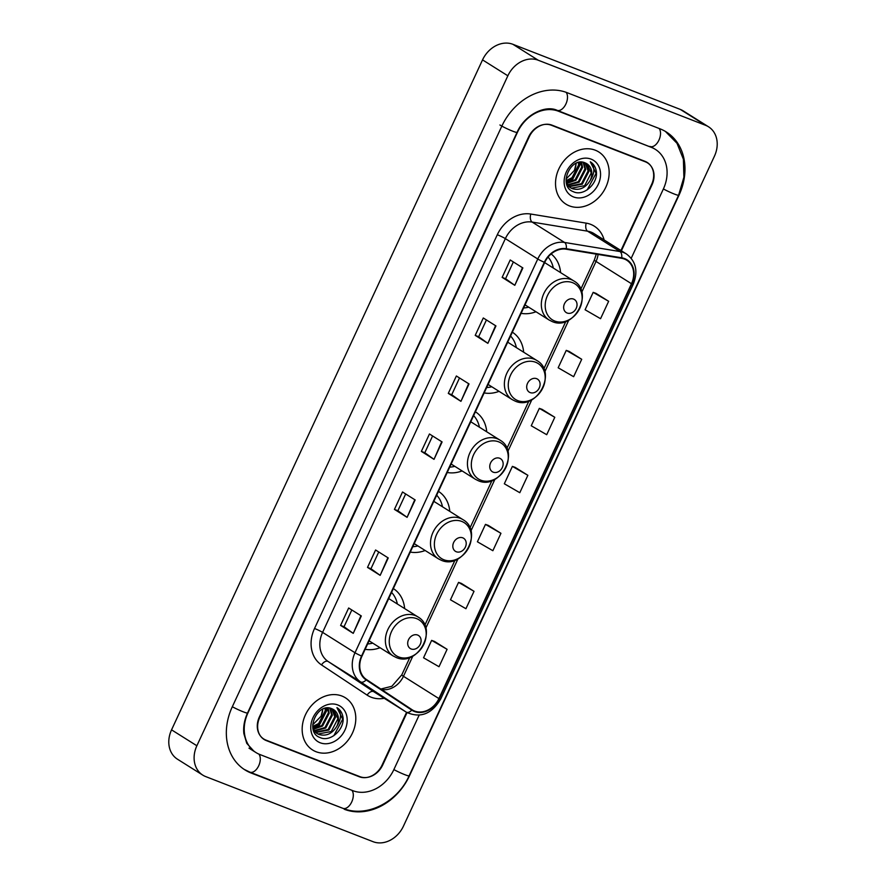 <?xml version="1.0" encoding="UTF-8"?>
<svg xmlns="http://www.w3.org/2000/svg" width="886" height="886" viewBox="0 0 886 886"><rect width="100%" height="100%" fill="white"/><g stroke="black" fill="none" stroke-linecap="round" stroke-linejoin="round"><path stroke-width="1.33" d="M365.143 649.294A34.033 27.676 122.2 0 0 380.039 647.721M404.647 608.582A34.033 27.676 122.2 0 0 393.329 588.581M447.22 472.493A34.033 27.676 122.2 0 0 462.104 470.931M486.713 431.792A34.033 27.676 122.2 0 0 475.394 411.78M410.273 552.078A34.033 27.676 122.2 0 0 425.169 550.505M449.778 511.366A34.033 27.676 122.2 0 0 438.459 491.365M484.155 392.919A34.033 27.676 122.2 0 0 499.051 391.346M523.659 352.207A34.033 27.676 122.2 0 0 512.341 332.195M521.101 313.334A34.033 27.676 122.2 0 0 535.986 311.761M560.594 272.622A34.033 27.676 122.2 0 0 551.158 253.95M620.942 250.516L651.609 184.443A19.259 15.66 122.2 0 0 647.179 162.426A19.259 15.66 122.2 0 0 644.997 161.33L551.989 125.147A19.259 15.66 122.2 0 0 529.219 136.843L259.709 717.472A19.259 15.66 122.2 0 0 264.139 739.489A19.259 15.66 122.2 0 0 266.309 740.585L359.328 776.767A19.259 15.66 122.2 0 0 382.087 765.072L406.574 712.333M631.231 258.247L663.359 189.017A34.676 28.197 122.2 0 0 655.374 149.38A34.676 28.197 122.2 0 0 651.465 147.408L558.446 111.226A34.676 28.197 122.2 0 0 517.468 132.269L247.958 712.898A34.676 28.197 122.2 0 0 255.932 752.535A34.676 28.197 122.2 0 0 259.853 754.507L352.872 790.689A34.676 28.197 122.2 0 0 393.838 769.646L419.111 715.212M373.106 841.7A25.683 20.887 122.2 0 0 403.462 826.117L714.448 156.157A25.683 20.887 122.2 0 0 708.534 126.798A25.683 20.887 122.2 0 0 705.633 125.336L538.201 60.215A25.683 20.887 122.2 0 0 507.855 75.797L196.869 745.757A25.683 20.887 122.2 0 0 202.783 775.117A25.683 20.887 122.2 0 0 205.685 776.579L373.106 841.7M708.534 126.798L683.217 110.883A25.683 20.887 122.2 0 0 680.315 109.421L512.894 44.3A25.683 20.887 122.2 0 0 482.538 59.883L171.552 729.842A25.683 20.887 122.2 0 0 177.466 759.202L202.783 775.117M262.921 738.614A19.259 15.66 122.2 0 0 263.707 738.968M646.514 162.271A19.259 15.66 122.2 0 0 645.861 161.706M344.255 809.25A55.22 44.898 122.2 0 0 409.509 775.737L679.03 195.108A55.22 44.898 122.2 0 0 666.316 131.981A55.22 44.898 122.2 0 0 660.081 128.847L567.062 92.665A55.22 44.898 122.2 0 0 501.808 126.177L232.287 706.807A55.22 44.898 122.2 0 0 245.001 769.934A55.22 44.898 122.2 0 0 251.236 773.068L342.627 808.231M595.259 150.199A30.822 25.063 122.2 0 0 559.919 166.767A30.822 25.063 122.2 0 0 565.933 204.134A30.822 25.063 122.2 0 0 569.41 205.884A30.822 25.063 122.2 0 0 604.761 189.316A30.822 25.063 122.2 0 0 598.748 151.949A30.822 25.063 122.2 0 0 595.259 150.199A30.822 25.063 122.2 0 0 559.919 166.767A30.822 25.063 122.2 0 0 565.933 204.134A30.822 25.063 122.2 0 0 569.41 205.884A30.822 25.063 122.2 0 0 604.761 189.316A30.822 25.063 122.2 0 0 598.748 151.949A30.822 25.063 122.2 0 0 595.259 150.199M341.896 696.031A30.822 25.063 122.2 0 0 306.556 712.599A30.822 25.063 122.2 0 0 312.57 749.966A30.822 25.063 122.2 0 0 316.047 751.716A30.822 25.063 122.2 0 0 351.399 735.147A30.822 25.063 122.2 0 0 345.385 697.78A30.822 25.063 122.2 0 0 341.896 696.031A30.822 25.063 122.2 0 0 306.556 712.599A30.822 25.063 122.2 0 0 312.57 749.966A30.822 25.063 122.2 0 0 316.047 751.716A30.822 25.063 122.2 0 0 351.399 735.147A30.822 25.063 122.2 0 0 345.385 697.78A30.822 25.063 122.2 0 0 341.896 696.031M624.42 259.066A20.544 16.712 -57.8 0 1 626.745 260.229A20.544 16.712 -57.8 0 1 631.474 283.719L438.902 698.578A20.544 16.712 -57.8 0 1 412.3 709.874A20.544 16.712 -57.8 0 1 412.034 709.697L366.416 679.496A20.544 16.712 -57.8 0 1 361.953 656.183L544.724 262.433A20.544 16.712 -57.8 0 1 566.154 249.199L621.573 258.291A20.544 16.712 -57.8 0 1 624.42 259.066M624.641 258.601A21.065 17.122 122.2 0 0 621.717 257.804L566.298 248.711A21.065 17.122 122.2 0 0 544.325 262.289L361.566 656.028A21.065 17.122 122.2 0 0 366.128 679.927L411.757 710.129A21.065 17.122 122.2 0 0 439.301 698.722L631.862 283.874A21.065 17.122 122.2 0 0 624.641 258.601M447.098 649.316L431.626 640.39L423.552 657.789L439.013 666.726L447.098 649.316L434.428 641.386M474.021 591.316L458.549 582.379L450.476 599.789L465.936 608.715L474.021 591.316L461.351 583.387M500.944 533.306L485.473 524.379L477.399 541.778L492.871 550.715L500.944 533.306L488.275 525.387M608.649 301.295L593.177 292.358L585.092 309.757L600.564 318.694L608.649 301.295L595.968 293.366M581.714 359.295L566.254 350.369L558.169 367.768L573.641 376.694L581.714 359.295L569.045 351.365M554.791 417.295L539.319 408.368L531.246 425.767L546.717 434.705L554.791 417.295L542.121 409.376M527.868 475.306L512.396 466.379L504.322 483.778L519.794 492.705L527.868 475.306L515.198 467.376M621.385 250.804L651.963 184.93A19.259 15.66 122.2 0 0 647.533 162.902A19.259 15.66 122.2 0 0 645.362 161.817L551.358 125.247A19.259 15.66 122.2 0 0 528.599 136.942L259.354 716.984A19.259 15.66 122.2 0 0 263.784 739.013A19.259 15.66 122.2 0 0 265.955 740.098L359.949 776.668A19.259 15.66 122.2 0 0 382.719 764.972L407.028 712.61M380.172 575.357L367.513 567.394L375.586 549.996L388.245 557.947L380.172 575.357L387.869 557.715M353.248 633.357L340.589 625.405L348.663 607.995L361.322 615.958L353.248 633.357L360.934 615.715M460.941 401.336L448.294 393.384L456.368 375.985L469.026 383.937L460.941 401.336L468.639 383.693M487.876 343.336L475.217 335.373L483.291 317.974L495.95 325.937L487.876 343.336L495.562 325.694M514.799 285.325L502.14 277.373L510.214 259.975L522.873 267.926L514.799 285.325L522.485 267.683M407.095 517.346L394.436 509.395L402.521 491.985L415.169 499.948L407.095 517.346L414.792 499.704M434.018 459.347L421.359 451.384L429.444 433.985L442.103 441.937L434.018 459.347L441.715 441.704M421.359 451.384L424.804 452.724L433.642 459.092M394.436 509.395L397.88 510.735L406.718 517.092M502.14 277.373L505.585 278.713L514.412 285.07M475.217 335.373L478.661 336.713L487.488 343.081M448.294 393.384L451.738 394.724L460.565 401.081M340.589 625.405L344.034 626.745L352.872 633.102M367.513 567.394L370.957 568.734L379.795 575.103M512.396 466.379L515.342 467.431M539.319 408.368L542.265 409.421M566.254 350.369L569.189 351.421M593.177 292.358L596.112 293.41M485.473 524.379L488.407 525.431M458.549 582.379L461.484 583.431M431.626 640.39L434.561 641.442M424.804 452.735L432.589 435.967M451.727 394.735L459.513 377.957M478.65 336.724L486.436 319.957M505.574 278.725L513.359 261.946M397.88 510.746L405.666 493.967M370.957 568.746L378.743 551.978M344.023 626.756L351.82 609.978M585.58 163.079L588.902 171.408L582.29 184.188L569.089 186.669M568.657 186.481L567.383 185.783M568.303 186.171L567.35 185.728M590.242 180.356A14.519 11.806 122.2 0 0 586.897 163.766A14.519 11.806 122.2 0 0 585.258 162.946C570.717 155.925 557.538 186.149 573.242 191.642C583.597 196.925 598.26 183.457 596.344 171.375C595.625 167.077 593.609 163.877 590.298 161.795C595.015 166.69 594.993 172.881 590.242 180.356C585.624 187.898 579.643 190.678 572.301 188.674L570.584 187.799L566.431 183.003L575.169 179.714L581.781 166.922L580.928 162.127M586.864 163.744L591.272 172.892L584.66 185.672L571.503 188.175L570.196 187.544M569.798 187.3L566.907 184.631M579.09 162.337L579.411 165.438L572.799 178.219L566.132 181.298M578.425 162.481L578.613 164.94L572.002 177.721L566.076 180.644M581.504 162.127L582.578 167.421L575.955 180.201L566.663 183.491M583.63 162.393L585.735 169.414L579.123 182.195L567.771 185.24M583.121 162.282L584.948 168.916L578.337 181.696L567.472 184.831M585.114 162.88L588.116 170.909L581.493 183.69L568.746 186.337M591.117 159.137A20.932 17.022 122.2 0 0 566.375 171.84A20.932 17.022 122.2 0 0 573.563 196.958A20.932 17.022 122.2 0 0 598.305 184.255A20.932 17.022 122.2 0 0 591.117 159.137M587.174 189.892L596.079 173.335L590.298 161.795M576.243 163.245L574.416 170.411A14.519 11.806 122.2 0 0 575.978 163.367M574.416 170.411L566.043 179.05M580.219 162.171L572.19 179.315L566.331 182.56M580.596 162.138L580.651 163.644L572.577 179.559L566.409 182.915M567.106 313.013A7.708 6.268 122.2 0 0 576.21 308.339A7.708 6.268 122.2 0 0 573.574 299.091A7.708 6.268 122.2 0 0 564.471 303.765A7.708 6.268 122.2 0 0 567.106 313.013M523.593 307.963A30.501 24.797 122.2 0 0 528.698 307.176M553.307 268.037A30.501 24.797 122.2 0 0 548.08 257.084M530.171 392.598A7.708 6.268 122.2 0 0 539.275 387.924A7.708 6.268 122.2 0 0 536.628 378.676A7.708 6.268 122.2 0 0 527.524 383.35A7.708 6.268 122.2 0 0 530.171 392.598M486.647 387.547A30.501 24.797 122.2 0 0 491.752 386.761M516.361 347.622A30.501 24.797 122.2 0 0 510.569 336.027M493.225 472.183A7.708 6.268 122.2 0 0 502.329 467.498A7.708 6.268 122.2 0 0 499.693 458.261A7.708 6.268 122.2 0 0 490.578 462.935A7.708 6.268 122.2 0 0 493.225 472.183M449.7 467.132A30.501 24.797 122.2 0 0 454.817 466.346M479.426 427.207A30.501 24.797 122.2 0 0 473.622 415.6M456.29 551.756A7.708 6.268 122.2 0 0 465.394 547.083A7.708 6.268 122.2 0 0 462.747 537.835A7.708 6.268 122.2 0 0 453.643 542.52A7.708 6.268 122.2 0 0 456.29 551.756M412.765 546.717A30.501 24.797 122.2 0 0 417.871 545.92M442.479 506.781A30.501 24.797 122.2 0 0 436.687 495.185M411.159 648.973A7.708 6.268 122.2 0 0 420.263 644.299A7.708 6.268 122.2 0 0 417.627 635.052A7.708 6.268 122.2 0 0 408.512 639.736A7.708 6.268 122.2 0 0 411.159 648.973M367.635 643.934A30.501 24.797 122.2 0 0 372.751 643.136M397.349 603.997A30.501 24.797 122.2 0 0 391.557 592.402M315.77 732.512L328.927 730.009L335.539 717.228L332.217 708.9M315.294 732.301L314.021 731.615M314.929 731.991L313.987 731.559M336.879 726.188A14.519 11.806 122.2 0 0 333.535 709.586A14.519 11.806 122.2 0 0 331.896 708.767C317.354 701.756 304.175 731.98 319.879 737.462C330.234 742.745 344.898 729.278 342.982 717.206C342.262 712.898 340.246 709.708 336.935 707.626C341.653 712.521 341.631 718.712 336.879 726.188C332.261 733.73 326.281 736.499 318.938 734.494L317.221 733.63L313.057 728.835L321.806 725.534L328.418 712.754L327.565 707.947M333.501 709.564L337.909 718.723L331.298 731.504L318.14 733.996L316.834 733.364M316.435 733.132L313.544 730.463M325.727 708.158L326.048 711.259L319.436 724.039L312.769 727.118M325.062 708.313L325.251 710.76L318.639 723.541L312.714 726.476M328.13 707.947L329.204 713.252L322.593 726.033L313.301 729.311M330.268 708.224L332.372 715.235L325.76 728.015L314.408 731.061M329.758 708.113L331.585 714.747L324.974 727.528L314.109 730.651M331.752 708.711L334.742 716.73L328.13 729.51L315.383 732.157M337.754 704.957A20.932 17.022 122.2 0 0 313.013 717.66A20.932 17.022 122.2 0 0 320.2 742.778A20.932 17.022 122.2 0 0 344.942 730.075A20.932 17.022 122.2 0 0 337.754 704.957M333.812 735.712L342.716 719.166L336.935 707.626M322.881 709.066L321.053 716.242A14.519 11.806 122.2 0 0 322.615 709.188M321.053 716.242L312.68 724.881M326.856 707.992L318.827 725.136L312.968 728.381M327.233 707.969L327.288 709.464L319.215 725.39L313.046 728.735M665.375 131.416L677.015 143.31L683.394 159.258L683.892 177.255L678.61 195.197L409.099 775.826A10.278 0.93 -155.1 0 1 403.595 774.187A10.278 0.93 -155.1 0 1 393.871 769.58M409.099 775.826C397.515 802.173 366.494 818.143 342.937 808.342A10.278 5.903 -68.7 0 0 351.72 801.952A10.278 5.903 -68.7 0 0 351.886 790.301M342.937 808.342L249.918 772.16A10.278 5.903 -68.7 0 0 258.712 765.77A10.278 5.903 -68.7 0 0 258.834 754.075M232.32 706.729A10.278 0.93 24.9 0 0 242.044 711.347A10.278 0.93 24.9 0 0 247.537 712.986L517.059 132.357C524.933 114.25 545.698 104.858 557.139 110.329L653.48 148.184M499.914 124.981A10.278 0.93 24.9 0 0 510.192 130.142A10.278 0.93 24.9 0 0 517.059 132.357M566.099 92.31A10.278 5.903 111.3 0 1 565.711 104.371A10.278 5.903 111.3 0 1 557.139 110.329M659.095 128.47A10.278 5.903 111.3 0 1 658.741 140.531A10.278 5.903 111.3 0 1 650.147 146.511M678.61 195.197A10.278 0.93 -155.1 0 1 673.116 193.558A10.278 0.93 -155.1 0 1 663.392 188.951M171.552 729.842L196.869 745.757M482.538 59.883L507.855 75.797M512.894 44.3L538.201 60.215M680.315 109.421L705.633 125.336M357.9 775.87L359.328 776.767M264.294 739.312L266.309 740.585M249.608 772.038L251.236 773.068M556.84 110.218L558.446 111.226M649.848 146.389L651.465 147.408M631.474 283.719L596.034 261.436A20.544 16.712 122.2 0 0 598.072 254.437M384.225 698.29A32.106 26.104 -57.8 0 1 371.168 697.216A32.106 26.104 -57.8 0 1 367.125 695.122L321.507 664.91A32.106 26.104 -57.8 0 1 314.53 628.484L497.301 234.746A32.106 26.104 -57.8 0 1 530.792 214.047L586.211 223.139A32.106 26.104 -57.8 0 1 604.13 239.951M497.301 234.746A6.423 0.576 24.9 0 1 505.363 238.633L537.769 259A25.683 20.887 -57.8 0 1 564.559 242.454L619.978 251.546A25.683 20.887 -57.8 0 1 623.545 252.521A25.683 20.887 -57.8 0 1 626.435 253.972L594.041 233.605A25.683 20.887 122.2 0 0 591.139 232.143A25.683 20.887 122.2 0 0 587.573 231.18L532.154 222.076A25.683 20.887 122.2 0 0 505.363 238.633L322.593 632.371A25.683 20.887 122.2 0 0 328.174 661.521L373.792 691.722A25.683 20.887 122.2 0 0 374.125 691.944L406.53 712.311A25.683 20.887 -57.8 0 1 406.198 712.1L360.58 681.888A25.683 20.887 -57.8 0 1 354.998 652.749L537.769 259A6.423 0.576 24.9 0 0 544.325 262.289M621.717 257.804A6.423 3.533 99.3 0 0 619.978 251.546L587.573 231.18A6.423 3.533 -80.7 0 1 586.211 223.139M361.566 656.028A6.423 0.576 -155.1 0 1 354.998 652.749L322.593 632.371A6.423 0.576 24.9 0 0 314.53 628.484M366.128 679.927A6.423 3.732 123.5 0 1 360.58 681.888L328.174 661.521A6.423 3.732 -56.5 0 0 321.507 664.91M530.792 214.047A6.423 3.533 -80.7 0 0 532.154 222.076L564.559 242.454A6.423 3.533 99.3 0 1 566.298 248.711M411.757 710.129A6.423 3.732 123.5 0 1 406.198 712.1L373.792 691.722A6.423 3.732 -56.5 0 0 367.125 695.122M439.301 698.722A6.423 0.576 24.9 0 0 440.719 698.988L633.28 284.14A6.423 0.576 -155.1 0 1 631.862 283.874M645.362 161.817L643.934 160.92M551.358 125.247L550.405 124.649M381.401 689.419A20.544 16.712 122.2 0 0 403.462 676.295L412.843 656.105M438.902 698.578L403.462 676.295A11.562 1.041 24.9 0 1 401.79 674.855L409.886 657.423M425.801 628.185L457.962 558.889M470.92 530.969L494.909 479.304M507.866 451.384L531.844 399.719M544.801 371.81L568.79 320.134M581.748 292.225L596.034 261.436A11.562 1.041 24.9 0 1 594.362 260.008L596.289 254.138M554.769 321.042A21.231 17.266 122.2 0 0 579.865 308.162A21.231 17.266 122.2 0 0 572.577 282.678A21.231 17.266 122.2 0 0 547.482 295.559A21.231 17.266 122.2 0 0 554.769 321.042M573.74 280.884A23.114 18.794 122.2 0 0 571.127 279.577A23.114 18.794 122.2 0 0 544.613 292.003A23.114 18.794 122.2 0 0 549.132 320.023L552.111 321.518C573.763 331.408 594.628 292.413 573.74 280.884L544.646 262.599M517.823 400.627A21.231 17.266 122.2 0 0 542.919 387.736A21.231 17.266 122.2 0 0 535.631 362.263A21.231 17.266 122.2 0 0 510.546 375.143A21.231 17.266 122.2 0 0 517.823 400.627M536.794 360.469A23.114 18.794 122.2 0 0 534.192 359.151A23.114 18.794 122.2 0 0 507.678 371.577A23.114 18.794 122.2 0 0 512.186 399.608L515.165 401.103C536.827 410.993 557.693 371.998 536.794 360.469L507.711 342.184M480.888 480.212A21.231 17.266 122.2 0 0 505.984 467.321A21.231 17.266 122.2 0 0 498.696 441.848A21.231 17.266 122.2 0 0 473.6 454.728A21.231 17.266 122.2 0 0 480.888 480.212M499.859 440.054A23.114 18.794 122.2 0 0 497.245 438.736A23.114 18.794 122.2 0 0 470.732 451.162A23.114 18.794 122.2 0 0 475.25 479.193L478.23 480.688C499.881 490.578 520.746 451.583 499.859 440.054L470.765 421.758M443.941 559.786A21.231 17.266 122.2 0 0 469.037 546.906A21.231 17.266 122.2 0 0 461.75 521.422A21.231 17.266 122.2 0 0 436.654 534.313A21.231 17.266 122.2 0 0 443.941 559.786M462.913 519.628A23.114 18.794 122.2 0 0 460.299 518.321A23.114 18.794 122.2 0 0 433.797 530.747A23.114 18.794 122.2 0 0 438.304 558.767L441.283 560.262C462.946 570.152 483.811 531.157 462.913 519.628L433.83 501.343M398.822 657.002A21.231 17.266 122.2 0 0 423.918 644.122A21.231 17.266 122.2 0 0 416.63 618.638A21.231 17.266 122.2 0 0 391.534 631.53A21.231 17.266 122.2 0 0 398.822 657.002M417.793 616.844A23.114 18.794 122.2 0 0 415.18 615.537A23.114 18.794 122.2 0 0 388.666 627.964A23.114 18.794 122.2 0 0 393.185 655.983L396.153 657.478C417.815 667.368 438.681 628.373 417.793 616.844L388.699 598.559M244.082 769.336L249.918 772.16M254.038 751.339L246.762 743.343L243.871 733.641C243.118 726.963 244.348 720.074 247.537 712.986M248.977 748.161L255.932 752.535M406.53 712.311C420.44 718.457 431.825 714.016 440.719 698.988M633.28 284.14C638.297 271.337 636.026 261.281 626.435 253.972M647.533 162.902L645.074 161.363M263.784 739.013L262.267 738.049M424.826 625.239L455.005 560.207M469.945 528.023L491.951 480.633M506.892 448.449L528.887 401.048M543.827 368.864L565.833 321.463M580.773 289.279L594.362 260.008M380.825 689.031L391.856 686.285L401.79 674.855M525.021 304.873L549.132 320.023M488.086 384.446L512.186 399.608M451.14 464.031L475.25 479.193M414.205 543.616L438.304 558.767M369.074 640.833L393.185 655.983"/></g></svg>
